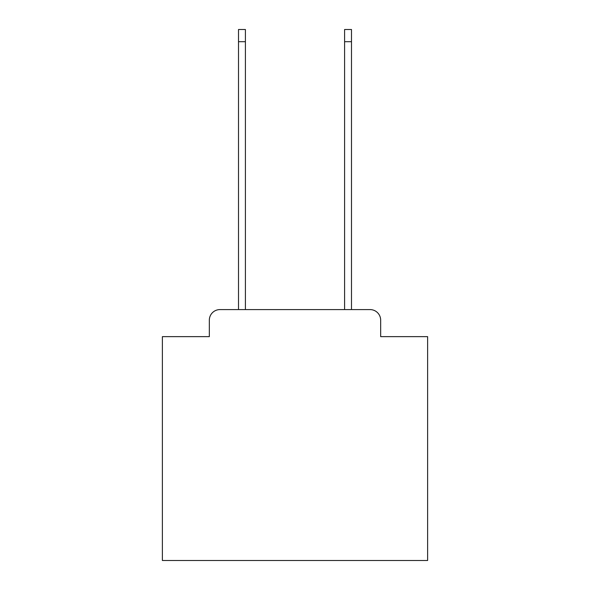 <?xml version="1.0" encoding="UTF-8"?>
<svg xmlns="http://www.w3.org/2000/svg" width="590" height="590" viewBox="0 0 590 590"><rect width="100%" height="100%" fill="white"/><g stroke="black" fill="none" stroke-linecap="round" stroke-linejoin="round"><path stroke-width="0.89" d="M209.332 320.2L209.332 336.639L209.332 320.2A10.613 10.613 0 0 1 219.937 309.588L238.507 309.588L238.507 29.5L245.403 29.5L245.403 309.588L344.597 309.588L344.597 29.5L351.493 29.5L351.493 309.588L370.063 309.588L219.937 309.588M380.668 336.639L380.668 320.2L380.668 336.639L427.617 336.639L427.617 560.5L162.383 560.5L162.383 336.639L209.332 336.639M380.668 320.2A10.613 10.613 0 0 0 370.063 309.588M238.507 41.698L245.403 41.698M351.493 41.698L344.597 41.698"/></g></svg>
